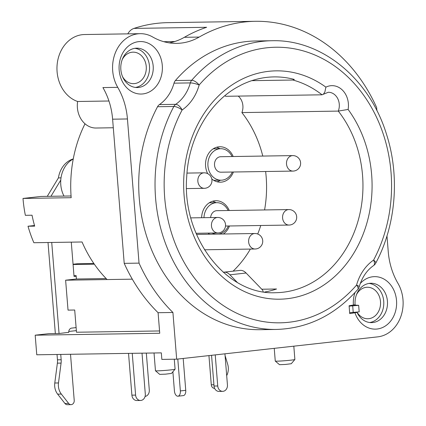 <?xml version="1.0" encoding="UTF-8"?>
<svg xmlns="http://www.w3.org/2000/svg" width="426" height="426" viewBox="0 0 426 426"><rect width="100%" height="100%" fill="white"/><g stroke="black" fill="none" stroke-linecap="round" stroke-linejoin="round"><path stroke-width="0.64" d="M145.085 396.436A5.905 4.872 89.1 0 0 149.297 390.035L146.326 353.101M128.535 353.378L131.895 395.158A5.905 4.872 89.1 0 0 136.837 400.525L140.543 400.467A5.905 4.872 89.1 0 0 145.303 394.023L142.018 353.17M132.241 353.319L135.601 395.099A5.905 4.872 89.1 0 0 140.543 400.467M224.933 353.82L227.436 384.907A5.905 4.872 -90.9 0 1 222.676 391.35A5.905 4.872 -90.9 0 1 217.734 385.983L215.236 354.895M222.676 391.35L218.969 391.409A5.905 4.872 -90.9 0 1 214.028 386.041L211.557 355.305M70.514 354.272L74.22 400.349A3.935 3.248 -90.9 0 1 71.046 404.641A3.935 3.248 -90.9 0 1 68.634 403.406L61.344 394.077A13.126 10.831 -90.9 0 1 58.49 382.953L61.083 363.09A13.126 10.831 89.1 0 0 61.168 359.762L60.737 354.421M59.054 333.51L51.727 242.453M71.046 404.641L67.34 404.7A3.935 3.248 -90.9 0 1 64.928 403.459L57.638 394.135A13.126 10.831 -90.9 0 1 54.784 383.011L57.377 363.144A13.126 10.831 89.1 0 0 57.462 359.821L57.031 354.48M55.348 333.569L48.021 242.511M50.966 196.29L60.774 180.065M47.259 196.343L58.41 177.898L61.014 177.855M58.41 177.898A24.282 20.033 -90.9 0 1 73.256 158.925M71.28 242.149L74.039 276.415L76.19 276.383M76.094 327.322A3.935 3.248 -90.9 0 1 74.907 327.748L71.669 328.105A3.935 3.248 89.1 0 0 68.751 332.387L68.756 332.434M288.839 209.571A7.743 6.39 89.1 0 0 282.566 217.414A7.743 6.39 89.1 0 0 289.073 225.056A7.743 7.743 0 0 0 296.672 216.696A7.743 7.743 0 0 0 288.839 209.571L216.845 210.684A7.743 6.39 89.1 0 0 210.609 217.579M218.485 234.082A15.751 12.993 89.1 0 0 228.4 225.993M228.16 210.508A15.751 12.993 89.1 0 0 216.722 202.68A15.751 12.993 89.1 0 0 203.979 217.681M212.196 233.043A15.751 12.993 89.1 0 0 215.929 234.119M216.722 202.68L209.304 202.792A15.751 12.993 89.1 0 0 209.283 202.792M292.758 155.602A7.743 6.39 89.1 0 0 286.49 163.44A7.743 6.39 89.1 0 0 292.997 171.087A7.743 7.743 0 0 0 300.596 162.721A7.743 7.743 0 0 0 292.758 155.602L220.769 156.715A7.743 6.39 89.1 0 0 214.496 164.553A7.743 6.39 89.1 0 0 221.009 172.2L292.997 171.087A7.743 6.39 89.1 0 0 293.498 171.055M232.079 156.539A15.751 12.993 89.1 0 0 220.641 148.706A15.751 12.993 89.1 0 0 207.893 164.654A15.751 12.993 89.1 0 0 221.131 180.203A15.751 12.993 89.1 0 0 222.148 180.139A15.751 12.993 89.1 0 0 232.319 172.024M220.641 148.706L213.229 148.823A15.751 12.993 89.1 0 0 213.208 148.823M213.692 180.32A15.751 12.993 89.1 0 0 213.714 180.315L221.131 180.203M208.937 355.598L211.285 384.779A3.935 3.248 89.1 0 0 214.582 388.358L214.629 388.358M226.691 375.636A13.126 10.831 89.1 0 0 227.67 364.177L225.077 355.593M349.128 306.15L358.66 305.33L354.15 305.037M349.655 312.684L359.187 311.869L358.66 305.33M237.245 282.385L229.923 274.813A17.061 9.612 -96.3 0 0 223.938 272.187A17.061 9.612 -96.3 0 0 223.293 272.299M223.938 272.187L240.11 270.393A17.061 9.612 83.7 0 1 246.095 273.018L261.947 289.414A7.876 3.834 16 0 1 263.124 291.757M177.796 359.054L180.358 390.93A5.25 2.955 -96.3 0 1 177.972 396.196A5.25 2.955 -96.3 0 1 174.431 391.025L172.881 371.776M183.185 358.452L185.747 390.333A5.25 2.955 83.7 0 1 183.361 395.6L177.972 396.196M34.506 225.514L28.009 226.233A120.75 99.631 89.1 0 0 33.867 242.729L82.058 241.984A120.75 99.631 -90.9 0 0 107.139 279.557L132.3 279.168M71.062 195.976L41.002 196.445L22.999 198.441L71.19 197.696A120.75 99.631 -90.9 0 1 85.003 123.785M127.805 33.867A13.126 10.831 -90.9 0 1 133.982 28.409A164.058 135.367 -90.9 0 1 167.823 22.653L255.312 21.3A164.058 135.367 -90.9 0 1 376.648 107.554L376.903 110.691M356.466 294.701A15.751 12.993 -90.9 0 1 367.308 287.252A15.751 12.993 -90.9 0 1 380.546 302.801A15.751 12.993 -90.9 0 1 367.792 318.749A15.751 12.993 -90.9 0 1 357.047 312.194M122.225 59.608A15.751 12.993 -90.9 0 1 133.066 52.158A15.751 12.993 -90.9 0 1 146.246 66.472A15.751 12.993 -90.9 0 1 133.551 83.656A15.751 12.993 -90.9 0 1 122.486 76.547M68.751 332.333L59.033 333.515L48.873 333.67L35.188 335.187L36.764 354.794L161.321 352.872L161.848 359.406L176.673 359.177L172.919 312.476A164.058 135.367 -90.9 0 1 139.041 263.124L127.438 118.96A65.625 54.145 89.1 0 0 117.741 87.346A34.123 28.159 -90.9 0 1 115.595 52.217A34.123 28.159 -90.9 0 1 140.197 33.675A34.123 28.159 -90.9 0 1 152.694 36.993A65.625 54.145 89.1 0 0 176.721 43.377A65.625 54.145 89.1 0 0 199.176 37.073A164.058 135.367 -90.9 0 1 255.312 21.3M224.907 95.712A107.624 88.8 89.1 0 1 225.663 96.292L322.045 94.806A107.624 88.8 89.1 0 0 292.891 80.029L251.782 80.663M264.764 292.007A107.624 88.8 89.1 0 0 276.559 288.998L261.766 289.227M233.081 271.17A107.624 88.8 89.1 0 0 250.371 249.077M257.719 234.012A107.624 88.8 89.1 0 0 260.755 225.498M264.573 209.949A107.624 88.8 89.1 0 0 265.627 171.508M262.783 156.065A107.624 88.8 89.1 0 0 241.893 112.586L338.276 111.095L348.106 109.445A114.184 94.215 -90.9 0 1 306.422 294.041A114.184 94.215 -90.9 0 1 184.25 171.422A114.184 94.215 -90.9 0 1 325.895 87.149L324.873 91.952L323.366 94.258L322.045 94.806M239.907 85.775L240.434 85.413A108.172 89.252 -90.9 0 1 294.329 79.433L292.891 80.029M159.558 330.954L76.488 332.237L74.704 310.016L68.032 310.117L65.62 280.202L107.139 279.557M65.62 280.202L76.403 279.003L76.126 275.595L73.975 275.627M357.068 312.428A19.687 16.247 89.1 0 0 371.563 322.626A19.687 16.247 89.1 0 0 387.5 302.689A19.687 16.247 89.1 0 0 370.955 283.258A19.687 16.247 89.1 0 0 355.092 304.739L349.096 305.756L349.725 313.6L357.068 312.428L353.42 312.487M68.767 331.46L76.361 330.619M35.188 335.187L159.745 333.265L158.089 312.705A164.058 135.367 -90.9 0 1 124.211 263.353L112.613 119.189A65.625 54.145 89.1 0 0 102.916 87.575L117.741 87.346M386.978 235.929L388.251 251.723A65.625 54.145 89.1 0 0 397.948 283.333A34.123 28.159 -90.9 0 1 377.697 336.865L176.673 359.177M119.168 70.189A26.247 21.657 -90.9 0 1 149.68 43.958A26.247 21.657 -90.9 0 1 153.323 89.236A26.247 21.657 -90.9 0 1 119.168 70.189M175.395 80.541L191.705 80.285A6.56 2.721 40.9 0 1 199.16 84.992A45.939 37.903 -90.9 0 1 182.12 109.988A6.56 2.061 -152 0 0 173.851 106.473A144.371 119.126 -90.9 0 0 170.176 254.785A144.371 119.126 -90.9 0 0 276.383 329.442L260.073 329.692A144.371 119.126 -90.9 0 1 153.866 255.041A144.371 119.126 -90.9 0 1 157.54 106.724A6.56 5.416 -90.9 0 1 159.404 104.588A39.373 32.488 89.1 0 0 174.016 83.161A6.56 5.416 -90.9 0 1 175.395 80.541A144.371 119.126 -90.9 0 1 255.616 40.987L271.926 40.731C321.651 39.181 369.518 78.613 386.457 134.121C400.094 176.124 395.999 225.482 375.695 263.204A6.56 2.061 28 0 0 373.607 260.073A6.56 3.248 55.5 0 1 373.618 265.536C366.818 270.27 362.004 277.39 359.177 286.895A6.56 1.251 15.6 0 0 356.562 285.069A45.939 37.903 -90.9 0 1 373.607 260.073A137.811 113.71 89.1 0 0 350.081 79.114A137.811 113.71 89.1 0 0 199.16 84.992A6.56 1.251 -164.4 0 0 190.326 82.91L174.016 83.161M353.41 305.277A26.247 21.657 -90.9 0 1 354.996 292.571M360.274 283.492A26.247 21.657 -90.9 0 1 392.452 287.529A26.247 21.657 -90.9 0 1 385.663 325.789A26.247 21.657 -90.9 0 1 355.034 313.009M28.009 226.233L34.682 226.131A120.75 99.631 -90.9 0 1 32.035 215.215L25.363 215.322A120.75 99.631 89.1 0 1 22.999 198.441M169.298 42.877A65.625 54.145 89.1 0 0 184.346 37.302A164.058 135.367 -90.9 0 1 206.642 27.291L133.982 28.409M108.944 101.005L77.617 101.489A34.123 28.159 -90.9 0 1 57.18 64.177A34.123 28.159 -90.9 0 1 84.593 34.533L140.197 33.675M158.089 312.705L172.919 312.476M124.211 263.353L139.041 263.124M113.3 127.757L96.058 128.024A22.312 18.409 -90.9 0 1 77.617 101.489M241.893 112.586A13.126 10.831 89.1 0 0 238.23 96.1M229.252 210.492A17.716 14.617 89.1 0 0 215.95 200.721A17.716 14.617 89.1 0 0 201.61 217.718M208.096 233.107A17.716 14.617 89.1 0 0 209.645 234.215M223.283 234.007A17.716 14.617 89.1 0 0 229.492 225.977M233.176 156.523A17.716 14.617 89.1 0 0 219.875 146.752A17.716 14.617 89.1 0 0 207.318 155.868A17.716 14.617 89.1 0 0 207.686 173.643M211.791 178.947A17.716 14.617 89.1 0 0 220.418 182.184A17.716 14.617 89.1 0 0 233.411 172.008M276.383 329.442C307.902 328.43 335.044 315.091 357.819 289.419A6.56 2.721 -139.1 0 0 356.562 285.069A137.811 113.71 89.1 0 1 205.641 290.947A137.811 113.71 89.1 0 1 182.12 109.988A6.56 3.248 -124.5 0 0 175.714 104.338A39.373 32.488 89.1 0 0 190.326 82.91A6.56 5.416 89.1 0 1 191.705 80.285A144.371 119.126 -90.9 0 1 271.926 40.731M64.001 196.088A25.592 21.119 -90.9 0 1 73.24 159.005M76.403 279.003L106.143 278.545M73.08 264.519L94.338 264.189M73.059 264.232L77.479 263.742L93.853 263.486M219.928 148.717A17.716 14.617 89.1 0 0 216.541 147.268M217.074 181.769A17.716 14.617 89.1 0 0 220.412 180.214M216.003 202.691A17.716 14.617 89.1 0 0 212.622 201.242M274.238 348.351L275.26 361.062A9.846 0.437 -4.6 0 0 275.271 361.078A9.846 0.437 -4.6 0 0 288.674 360.391A9.846 0.437 -4.6 0 0 294.872 359.501A9.846 0.437 -4.6 0 0 294.883 359.48L293.812 346.178M294.872 359.501L291.267 363.729L285.404 364.454L279.504 364.677L275.271 361.078M154.031 352.984L155.458 370.758A9.846 0.437 -4.6 0 0 155.469 370.774A9.846 0.437 -4.6 0 0 161.933 370.647A9.846 0.437 -4.6 0 0 172.503 369.683A9.846 0.437 -4.6 0 0 175.075 369.198A9.846 0.437 -4.6 0 0 175.086 369.177L174.282 359.214M175.075 369.198L171.47 373.426L165.607 374.15L159.707 374.374L155.469 370.774M135.463 87.436A19.687 16.247 89.1 0 0 149.478 66.115A19.687 16.247 89.1 0 0 134.861 48.324M153.184 66.057A19.687 16.247 89.1 0 0 136.714 48.165A19.687 16.247 89.1 0 0 120.851 69.646A19.687 16.247 89.1 0 0 137.321 87.538A19.687 16.247 89.1 0 0 153.184 66.057M369.704 322.525A19.687 16.247 89.1 0 0 383.794 302.748A19.687 16.247 89.1 0 0 369.102 283.412M135.601 395.099L131.895 395.158M214.028 386.041L217.734 385.983M57.462 359.821L61.168 359.762M64.928 403.459L68.634 403.406M57.638 394.135L61.344 394.077M54.784 383.011L58.49 382.953M57.377 363.144L61.083 363.09M225.514 226.041L289.073 225.056A7.743 6.39 89.1 0 0 289.573 225.029M204.475 249.785L255.115 249.002A7.743 7.743 0 0 0 262.714 240.637A7.743 7.743 0 0 0 254.876 233.517A7.743 6.39 89.1 0 0 248.608 241.361A7.743 6.39 89.1 0 0 255.115 249.002A7.743 6.39 89.1 0 0 255.616 248.97M211.285 384.779L213.927 384.742M196.051 233.294L217.936 232.953A7.743 7.743 0 0 0 225.535 224.593A7.743 7.743 0 0 0 217.697 217.468A7.743 6.39 89.1 0 0 211.429 225.311A7.743 6.39 89.1 0 0 217.936 232.953A7.743 6.39 89.1 0 0 218.437 232.921M353.229 312.498L352.707 305.959M246.095 273.018L229.923 274.813M180.358 390.93L185.747 390.333M186.561 188.585L204.336 188.313A7.743 7.743 0 0 0 211.935 179.948A7.743 7.743 0 0 0 204.097 172.828A7.743 6.39 89.1 0 0 197.829 180.667A7.743 6.39 89.1 0 0 204.336 188.313A7.743 6.39 89.1 0 0 204.837 188.281M239.939 85.759C210.444 100.414 188.702 136.964 186.721 176.684C181.652 238.15 226.973 295.49 275.819 292.699A107.624 88.8 89.1 0 0 356.157 226.994A107.624 88.8 89.1 0 0 338.276 111.095A13.126 10.831 89.1 0 0 328.292 92.272L323.366 94.258M112.613 119.189L127.438 118.96M184.346 37.302L199.176 37.073M159.404 104.588L175.714 104.338A6.56 5.416 -90.9 0 0 173.851 106.473L157.54 106.724M325.895 87.149A19.687 16.247 -90.9 0 1 342.52 90.206A19.687 16.247 -90.9 0 1 348.106 109.445M163.786 41.689L174.766 41.519M196.524 234.417L254.876 233.517M190.848 217.883L217.697 217.468M186.982 173.089L204.097 172.828M357.819 289.419A6.56 6.56 0 0 0 359.177 286.895M373.618 265.536A6.56 6.56 0 0 0 375.695 263.204"/></g></svg>
